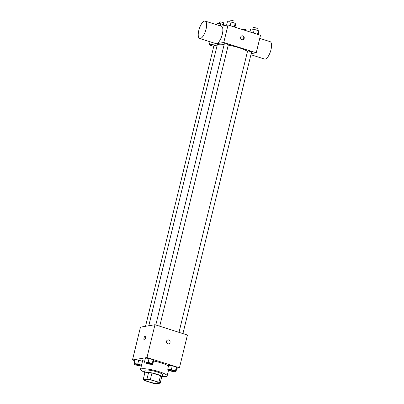 <?xml version="1.0" encoding="UTF-8"?>
<svg xmlns="http://www.w3.org/2000/svg" width="404" height="404" viewBox="0 0 404 404"><rect width="100%" height="100%" fill="white"/><g stroke="black" fill="none" stroke-linecap="round" stroke-linejoin="round"><path stroke-width="0.61" d="M145.602 379.467A6.858 1.167 13.7 0 1 153.212 380.588A6.858 1.167 13.7 0 1 158.348 383.017A6.858 1.167 13.7 0 1 151.414 382.527A6.858 1.167 13.7 0 1 145.026 379.77A6.858 1.167 13.7 0 1 145.602 379.467M144.475 380.533L153.015 383.234A8.848 1.505 13.7 0 0 156.373 383.8L160.191 383.169A8.848 1.505 13.7 0 0 158.903 382.26L150.364 379.558A8.848 1.505 13.7 0 0 147 378.992L143.188 379.624A8.848 1.505 13.7 0 0 144.475 380.533M158.903 382.26L160.504 375.695L151.965 372.993L150.364 379.558M147 378.992L148.601 372.427L144.789 373.064L143.188 379.624M148.601 372.427A8.848 1.505 13.7 0 1 151.965 372.993M160.504 375.695A8.848 1.505 13.7 0 1 161.792 376.604L160.191 383.169M161.605 377.361A9.141 1.55 -166.3 0 0 162.171 376.998A9.141 1.55 -166.3 0 0 156.914 374.23A9.141 1.55 -166.3 0 0 144.41 372.67A9.141 1.55 -166.3 0 0 144.743 373.251M144.41 372.67L144.94 370.478A9.141 1.55 13.7 0 1 145.708 370.074A9.141 1.55 13.7 0 1 157.449 372.044A9.141 1.55 13.7 0 1 162.701 374.811L162.171 376.998M144.531 372.165A13.711 2.328 13.7 0 1 140.501 369.397A13.711 2.328 13.7 0 1 141.647 368.791A13.711 2.328 13.7 0 1 156.873 371.034A13.711 2.328 13.7 0 1 167.145 375.892A13.711 2.328 13.7 0 1 162.292 376.498M140.501 369.397L142.632 360.646A13.711 2.328 13.7 0 1 143.784 360.04A13.711 2.328 13.7 0 1 144.975 359.939M153.555 360.969A13.711 2.328 13.7 0 1 168.493 366.039M175.912 371.832L176.846 368.004L176.381 367.095L172.281 365.797L168.645 365.408L167.711 369.236L168.175 370.15L172.276 371.448L175.912 371.832L175.447 370.923L171.347 369.625L167.711 369.236M176.78 368.271L179.437 367.827L146.975 357.55L132.477 359.959L134.84 360.706M152.702 364.484L153.631 360.656L153.172 359.747L149.071 358.449L145.435 358.06L144.501 361.888L144.965 362.802L149.066 364.1L152.702 364.484L152.237 363.575L148.137 362.277L144.501 361.888M141.526 365.186L137.769 363.994L138.703 360.166L142.461 361.358L138.703 360.166L135.067 359.782L134.133 363.61L134.598 364.524L138.698 365.822L141.304 366.095M179.437 367.827L187.436 335.012L154.974 324.73L146.975 357.55M166.499 341.345A2 1.833 -99.4 0 1 170.079 341.607A2 1.833 -99.4 0 1 168.599 343.875A2 1.833 -99.4 0 1 166.499 341.345M154.974 324.73L140.476 327.139L132.477 359.959M144.188 339.875A2 0.727 107.6 0 1 144.046 337.926A2 0.727 107.6 0 1 145.258 336.057A2 0.727 107.6 0 1 145.395 336.062A2 0.727 107.6 0 1 145.485 338.188A2 0.727 107.6 0 1 144.188 339.875A2 0.727 107.6 0 1 144.046 337.926A2 0.727 107.6 0 1 145.258 336.052A2 0.727 107.6 0 1 145.395 336.062M167.943 339.931A2 1.833 -99.4 0 1 170.079 341.607A2 1.833 -99.4 0 1 168.599 343.88M148.788 325.76L217.216 45.046A15.998 2.717 13.7 0 1 218.559 44.334A15.998 2.717 13.7 0 1 224.18 44.475M228.26 45.091A15.998 2.717 13.7 0 1 247.485 51.414M216.999 45.95A2.055 0.348 -166.3 0 0 213.974 45.531L145.526 326.301M179.007 332.341L247.551 51.162A2.055 0.348 13.7 0 1 247.723 51.066A2.055 0.348 13.7 0 1 250.005 51.404A2.055 0.348 13.7 0 1 251.546 52.131L182.936 333.583M155.792 324.993L224.336 43.809A2.055 0.348 13.7 0 1 224.513 43.718A2.055 0.348 13.7 0 1 226.796 44.056A2.055 0.348 13.7 0 1 228.336 44.783L159.726 326.235M251.187 53.606L256.242 52.767L223.776 42.491L209.277 44.895L213.782 46.324M223.776 42.491L228.043 24.987L260.504 35.264L256.242 52.767M240.632 37.224A2 1.833 -99.4 0 1 244.213 37.486A2 1.833 -99.4 0 1 242.733 39.759A2 1.833 -99.4 0 1 240.632 37.224M228.043 24.987L221.089 26.144M210.04 41.779L209.277 44.895M205.181 21.109L221.412 26.245A9.12 3.323 107.6 0 1 221.831 35.946A9.12 3.323 107.6 0 1 215.908 43.637L199.677 38.501A9.12 3.323 107.6 0 1 199.021 29.603A9.12 3.323 107.6 0 1 204.56 21.069A9.12 3.323 107.6 0 1 205.181 21.109A9.12 3.323 107.6 0 1 205.596 30.805A9.12 3.323 107.6 0 1 199.677 38.501M250.914 54.722L264.605 59.055A9.12 3.323 -72.4 0 0 265.226 59.09A9.12 3.323 -72.4 0 0 270.761 50.561A9.12 3.323 -72.4 0 0 270.109 41.663L259.747 38.38M241.855 35.865A2 1.833 -99.4 0 1 242.506 39.779M225.018 25.487L224.806 25.073L220.705 23.775L217.069 23.387L216.736 24.765M224.806 25.073L224.69 25.543M220.705 23.775L220.2 25.861M219.311 23.624L219.705 22.013A2.055 0.348 13.7 0 1 219.877 21.922A2.055 0.348 13.7 0 1 222.16 22.255A2.055 0.348 13.7 0 1 223.7 22.988L223.311 24.599M242.839 29.674L242.915 29.361A2.055 0.348 13.7 0 1 243.087 29.27A2.055 0.348 13.7 0 1 245.374 29.603A2.055 0.348 13.7 0 1 246.915 30.335L246.773 30.916M234.931 27.169L235.638 24.265L235.173 23.351L231.073 22.053L227.437 21.67L226.568 25.235M235.173 23.351L234.29 26.967M231.073 22.053L230.194 25.669M229.679 21.907L230.073 20.291A2.055 0.348 13.7 0 1 230.245 20.2A2.055 0.348 13.7 0 1 232.527 20.538A2.055 0.348 13.7 0 1 234.067 21.266L233.674 22.877M258.141 34.517L258.848 31.613L258.383 30.699L254.283 29.401L250.647 29.017L249.94 31.921M258.383 30.699L257.505 34.315M254.283 29.401L253.404 33.017M252.889 29.255L253.283 27.639A2.055 0.348 13.7 0 1 253.454 27.548A2.055 0.348 13.7 0 1 255.737 27.886A2.055 0.348 13.7 0 1 257.277 28.613L256.888 30.224M137.769 363.994L134.133 363.61M136.406 364.327A2.055 0.348 13.7 0 1 138.693 364.666A2.055 0.348 13.7 0 1 140.233 365.393A2.055 0.348 13.7 0 1 140.228 365.403L140.228 365.413A2.055 0.348 13.7 0 1 138.148 365.267A2.055 0.348 13.7 0 1 136.229 364.438A2.055 0.348 13.7 0 1 136.234 364.418A2.055 0.348 13.7 0 1 136.406 364.327M138.703 360.166L135.067 359.782M136.234 364.418L136.229 364.438A2.055 0.348 13.7 0 1 136.406 364.347A2.055 0.348 13.7 0 1 138.688 364.686A2.055 0.348 13.7 0 1 140.228 365.413M146.602 362.701L146.596 362.716A2.055 0.348 13.7 0 1 146.768 362.625A2.055 0.348 13.7 0 1 149.056 362.944A2.055 0.348 13.7 0 1 150.596 363.676A2.055 0.348 13.7 0 1 150.596 363.681L150.596 363.691A2.055 0.348 13.7 0 1 148.515 363.544A2.055 0.348 13.7 0 1 146.596 362.716A2.055 0.348 13.7 0 1 146.602 362.701A2.055 0.348 13.7 0 1 146.773 362.61A2.055 0.348 13.7 0 1 149.051 362.964A2.055 0.348 13.7 0 1 150.596 363.691M153.631 360.656L153.172 359.747L152.237 363.575M153.172 359.747L149.071 358.449L148.137 362.277M149.071 358.449L145.435 358.06M169.811 370.049L169.806 370.064A2.055 0.348 13.7 0 1 169.983 369.973A2.055 0.348 13.7 0 1 172.266 370.311A2.055 0.348 13.7 0 1 173.806 371.039A2.055 0.348 13.7 0 1 171.725 370.892A2.055 0.348 13.7 0 1 169.806 370.064A2.055 0.348 13.7 0 1 169.811 370.049A2.055 0.348 13.7 0 1 169.983 369.958A2.055 0.348 13.7 0 1 172.271 370.291A2.055 0.348 13.7 0 1 173.811 371.024A2.055 0.348 13.7 0 1 173.806 371.034M176.846 368.004L176.381 367.095L175.447 370.923M176.381 367.095L172.281 365.797L171.347 369.625M172.281 365.797L168.645 365.408M168.518 370.256L167.145 375.892"/></g></svg>
